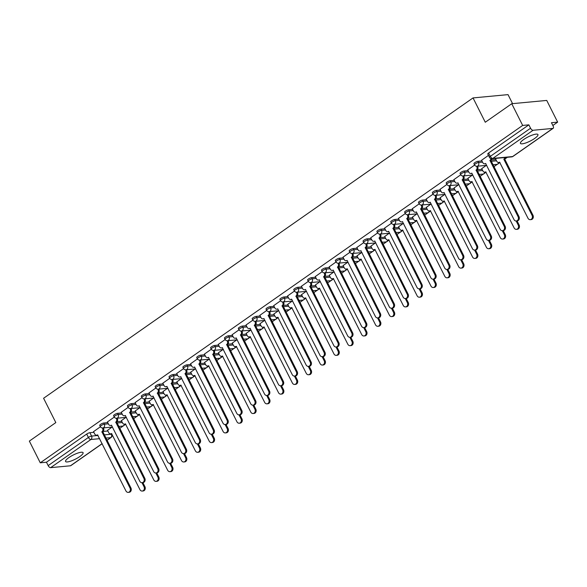 <?xml version="1.0" encoding="UTF-8"?>
<svg xmlns="http://www.w3.org/2000/svg" width="587" height="587" viewBox="0 0 587 587"><rect width="100%" height="100%" fill="white"/><g stroke="black" fill="none" stroke-linecap="round" stroke-linejoin="round"><path stroke-width="0.88" d="M79.781 456.569A9.803 2.333 153.3 0 0 83.083 452.68A9.803 2.333 153.3 0 0 77.697 453.113A9.803 2.333 153.3 0 0 68.87 457.603A9.803 2.333 153.3 0 0 65.568 461.492A9.803 2.333 153.3 0 0 70.954 461.059A9.803 2.333 153.3 0 0 79.781 456.569M534.64 138.459A9.803 2.333 153.3 0 0 537.941 134.562A9.803 2.333 153.3 0 0 532.556 134.995A9.803 2.333 153.3 0 0 523.729 139.486A9.803 2.333 153.3 0 0 520.427 143.375A9.803 2.333 153.3 0 0 525.813 142.942A9.803 2.333 153.3 0 0 534.64 138.459M107.737 422.633L103.738 423.007A2.517 0.602 153.3 0 0 100.56 424.379A2.517 0.602 153.3 0 0 99.717 425.377L100.318 426.58A2.517 0.602 -26.7 0 1 101.162 425.582A2.517 0.602 -26.7 0 1 104.339 424.21L108.338 423.829M121.59 412.94L117.598 413.314A2.517 0.602 153.3 0 0 114.421 414.686A2.517 0.602 153.3 0 0 113.577 415.684L114.179 416.887A2.517 0.602 -26.7 0 1 115.023 415.889A2.517 0.602 -26.7 0 1 118.2 414.517L122.199 414.136M135.45 403.247L131.459 403.621A2.517 0.602 153.3 0 0 128.282 404.993A2.517 0.602 153.3 0 0 127.43 405.991L128.039 407.195A2.517 0.602 -26.7 0 1 128.883 406.197A2.517 0.602 -26.7 0 1 132.06 404.825L136.052 404.443M149.311 393.554L145.312 393.928A2.517 0.602 153.3 0 0 142.135 395.308A2.517 0.602 153.3 0 0 141.291 396.298L141.893 397.502A2.517 0.602 -26.7 0 1 142.744 396.504A2.517 0.602 -26.7 0 1 145.921 395.132L149.912 394.75M163.171 383.861L159.172 384.236A2.517 0.602 153.3 0 0 155.995 385.615A2.517 0.602 153.3 0 0 155.151 386.606L155.753 387.809A2.517 0.602 -26.7 0 1 156.597 386.811A2.517 0.602 -26.7 0 1 159.774 385.439L163.773 385.057M177.032 374.168L173.033 374.543A2.517 0.602 153.3 0 0 169.856 375.922A2.517 0.602 153.3 0 0 169.012 376.92L169.614 378.116A2.517 0.602 -26.7 0 1 170.457 377.118A2.517 0.602 -26.7 0 1 173.635 375.746L177.634 375.364M190.885 364.476L186.893 364.85A2.517 0.602 153.3 0 0 183.716 366.229A2.517 0.602 153.3 0 0 182.865 367.227L183.474 368.423A2.517 0.602 -26.7 0 1 184.318 367.425A2.517 0.602 -26.7 0 1 187.495 366.053L191.494 365.672M204.746 354.783L200.747 355.157A2.517 0.602 153.3 0 0 197.577 356.536A2.517 0.602 153.3 0 0 196.726 357.534L197.327 358.73A2.517 0.602 -26.7 0 1 198.179 357.732A2.517 0.602 -26.7 0 1 201.356 356.36L205.347 355.979M218.606 345.09L214.607 345.464A2.517 0.602 153.3 0 0 211.43 346.844A2.517 0.602 153.3 0 0 210.586 347.842L211.188 349.038A2.517 0.602 -26.7 0 1 212.039 348.04A2.517 0.602 -26.7 0 1 215.209 346.668L219.208 346.286M232.467 335.397L228.468 335.771A2.517 0.602 153.3 0 0 225.291 337.151A2.517 0.602 153.3 0 0 224.447 338.149L225.048 339.345A2.517 0.602 -26.7 0 1 225.892 338.347A2.517 0.602 -26.7 0 1 229.069 336.975L233.068 336.593M246.327 325.704L242.328 326.078A2.517 0.602 153.3 0 0 239.151 327.458A2.517 0.602 153.3 0 0 238.307 328.456L238.909 329.652A2.517 0.602 -26.7 0 1 239.753 328.654A2.517 0.602 -26.7 0 1 242.93 327.282L246.929 326.908M260.18 316.011L256.189 316.386A2.517 0.602 153.3 0 0 253.012 317.765A2.517 0.602 153.3 0 0 252.161 318.763L252.77 319.959A2.517 0.602 -26.7 0 1 253.613 318.961A2.517 0.602 -26.7 0 1 256.79 317.589L260.789 317.215M274.041 306.319L270.042 306.693A2.517 0.602 153.3 0 0 266.865 308.072A2.517 0.602 153.3 0 0 266.021 309.07L266.623 310.266A2.517 0.602 -26.7 0 1 267.474 309.268A2.517 0.602 -26.7 0 1 270.651 307.896L274.643 307.522M287.901 296.626L283.903 297.007A2.517 0.602 153.3 0 0 280.725 298.379A2.517 0.602 153.3 0 0 279.882 299.377L280.483 300.573A2.517 0.602 -26.7 0 1 281.334 299.575A2.517 0.602 -26.7 0 1 284.504 298.203L288.503 297.829M301.762 286.933L297.763 287.314A2.517 0.602 153.3 0 0 294.586 288.687A2.517 0.602 153.3 0 0 293.742 289.685L294.344 290.881A2.517 0.602 -26.7 0 1 295.188 289.883A2.517 0.602 -26.7 0 1 298.365 288.51L302.364 288.136M315.615 277.24L311.624 277.622A2.517 0.602 153.3 0 0 308.446 278.994A2.517 0.602 153.3 0 0 307.603 279.992L308.204 281.188A2.517 0.602 -26.7 0 1 309.048 280.19A2.517 0.602 -26.7 0 1 312.225 278.818L316.224 278.443M329.476 267.547L325.484 267.929A2.517 0.602 153.3 0 0 322.307 269.301A2.517 0.602 153.3 0 0 321.456 270.299L322.065 271.495A2.517 0.602 -26.7 0 1 322.909 270.497A2.517 0.602 -26.7 0 1 326.086 269.125L330.077 268.751M343.336 257.854L339.337 258.236A2.517 0.602 153.3 0 0 336.16 259.608A2.517 0.602 153.3 0 0 335.316 260.606L335.918 261.802A2.517 0.602 -26.7 0 1 336.769 260.804A2.517 0.602 -26.7 0 1 339.946 259.432L343.938 259.058M357.197 248.162L353.198 248.543A2.517 0.602 153.3 0 0 350.021 249.915A2.517 0.602 153.3 0 0 349.177 250.913L349.779 252.109A2.517 0.602 -26.7 0 1 350.622 251.119A2.517 0.602 -26.7 0 1 353.8 249.739L357.799 249.365M371.057 238.469L367.058 238.85A2.517 0.602 153.3 0 0 363.881 240.222A2.517 0.602 153.3 0 0 363.037 241.22L363.639 242.424A2.517 0.602 -26.7 0 1 364.483 241.426A2.517 0.602 -26.7 0 1 367.66 240.046L371.659 239.672M384.911 228.776L380.919 229.157A2.517 0.602 153.3 0 0 377.742 230.53A2.517 0.602 153.3 0 0 376.891 231.527L377.5 232.731A2.517 0.602 -26.7 0 1 378.344 231.733A2.517 0.602 -26.7 0 1 381.521 230.353L385.52 229.979M398.771 219.083L394.772 219.465A2.517 0.602 153.3 0 0 391.602 220.837A2.517 0.602 153.3 0 0 390.751 221.835L391.353 223.038A2.517 0.602 -26.7 0 1 392.204 222.04A2.517 0.602 -26.7 0 1 395.381 220.661L399.373 220.286M412.632 209.39L408.633 209.772A2.517 0.602 153.3 0 0 405.456 211.144A2.517 0.602 153.3 0 0 404.612 212.142L405.213 213.345A2.517 0.602 -26.7 0 1 406.065 212.347A2.517 0.602 -26.7 0 1 409.234 210.968L413.233 210.594M426.492 199.697L422.493 200.079A2.517 0.602 153.3 0 0 419.316 201.451A2.517 0.602 153.3 0 0 418.472 202.449L419.074 203.652A2.517 0.602 -26.7 0 1 419.918 202.654A2.517 0.602 -26.7 0 1 423.095 201.275L427.094 200.901M440.353 190.012L436.354 190.386A2.517 0.602 153.3 0 0 433.177 191.758A2.517 0.602 153.3 0 0 432.333 192.756L432.935 193.959A2.517 0.602 -26.7 0 1 433.778 192.962A2.517 0.602 -26.7 0 1 436.955 191.582L440.954 191.208M454.206 180.319L450.214 180.693A2.517 0.602 153.3 0 0 447.037 182.065A2.517 0.602 153.3 0 0 446.186 183.063L446.795 184.267A2.517 0.602 -26.7 0 1 447.639 183.269A2.517 0.602 -26.7 0 1 450.816 181.889L454.815 181.515M468.066 170.626L464.068 171A2.517 0.602 153.3 0 0 460.898 172.373A2.517 0.602 153.3 0 0 460.047 173.37L460.648 174.574A2.517 0.602 -26.7 0 1 461.499 173.576A2.517 0.602 -26.7 0 1 464.677 172.196L468.668 171.822M481.927 160.933L477.928 161.308A2.517 0.602 153.3 0 0 474.751 162.68A2.517 0.602 153.3 0 0 473.907 163.678L474.509 164.881A2.517 0.602 -26.7 0 1 475.36 163.883A2.517 0.602 -26.7 0 1 478.53 162.511L482.529 162.129M119.704 428.415L123.248 425.935M124.275 425.223L125.757 424.181M133.565 418.722L137.109 416.242M138.128 415.53L139.611 414.488M147.418 409.029L150.969 406.549M151.989 405.837L153.471 404.795M161.278 399.336L164.83 396.856M165.85 396.144L167.332 395.102M175.139 389.643L178.69 387.163M179.71 386.451L181.192 385.41M188.999 379.95L192.543 377.47M193.563 376.759L195.053 375.717M202.86 370.258L206.404 367.778M207.424 367.066L208.906 366.031M216.713 360.565L220.264 358.085M221.284 357.373L222.767 356.338M230.574 350.872L234.125 348.392M235.145 347.68L236.627 346.646M244.434 341.186L247.985 338.699M249.005 337.987L250.488 336.953M258.295 331.494L261.839 329.006M262.859 328.294L264.348 327.26M272.148 321.801L275.699 319.313M276.719 318.602L278.201 317.567M286.008 312.108L289.56 309.62M290.58 308.909L292.062 307.874M299.869 302.415L303.42 299.928M304.44 299.216L305.922 298.181M313.729 292.722L317.274 290.235M318.301 289.523L319.783 288.488M327.59 283.029L331.134 280.542M332.154 279.83L333.636 278.796M341.443 273.337L344.995 270.856M346.014 270.137L347.497 269.103M355.304 263.644L358.855 261.164M359.875 260.445L361.357 259.41M369.164 253.951L372.716 251.471M373.736 250.752L375.218 249.717M383.025 244.258L386.569 241.778M387.589 241.059L389.078 240.024M396.885 234.565L400.429 232.085M401.449 231.366L402.931 230.331M410.739 224.872L414.29 222.392M415.31 221.673L416.792 220.639M424.599 215.18L428.15 212.699M429.17 211.98L430.653 210.946M438.46 205.487L442.011 203.007M443.031 202.295L444.513 201.253M452.32 195.794L455.864 193.314M456.884 192.602L458.374 191.56M466.173 186.101L469.725 183.621M470.745 182.909L472.227 181.867M480.034 176.408L483.585 173.928M484.605 173.216L486.087 172.174M493.894 166.715L497.446 164.235M498.466 163.524L499.948 162.482M504.739 159.136L507.381 157.287M552.851 125.486L557.65 122.125L551.457 122.712L553.159 126.095A2.517 1.269 55 0 1 553.196 128.282A2.517 1.269 55 0 1 552.859 128.406L533.055 130.277L492.809 158.417L512.612 156.553L552.859 128.406M512.568 103.65L508.026 94.624L473.041 97.919L485.273 122.243L511.747 103.723L522.665 125.427L40.268 462.805L29.35 441.101L55.824 422.589L43.592 398.265L473.041 97.919M511.747 103.723L546.732 100.428L557.65 122.125M102.182 443.713L70.8 465.66A2.517 1.269 -125 0 1 70.455 465.784L50.651 467.648A2.517 1.269 -125 0 1 48.156 465.601L46.461 462.218L86.7 434.072A2.517 0.602 -26.7 0 1 89.877 432.7L93.876 432.326M103.136 431.452L107.869 431.005M46.461 462.218L40.268 462.805M528.858 124.848L488.611 152.987A2.517 0.602 153.3 0 0 487.768 153.985L489.463 157.367A2.517 0.602 -26.7 0 1 490.314 156.369L530.56 128.223L528.858 124.848L522.665 125.427M530.56 128.223A2.517 1.269 55 0 0 533.055 130.277M488.465 155.379L481.589 160.266M496.36 158.329L495.582 158.945M474.612 165.064L467.729 169.959M486.278 165.38L481.729 168.638M460.758 174.757L453.876 179.651M472.418 175.073L467.868 178.331M446.898 184.45L440.015 189.344M458.557 184.766L454.008 188.023M433.037 194.143L426.155 199.037M444.697 194.451L440.147 197.716M419.177 203.836L412.294 208.73M430.843 204.144L426.287 207.409M405.316 213.529L398.434 218.423M416.983 213.837L412.434 217.102M391.463 223.221L384.58 228.108M403.122 223.53L398.573 226.795M377.602 232.914L370.72 237.801M389.262 233.222L384.712 236.488M363.742 242.607L356.859 247.494M375.401 242.915L370.852 246.173M349.881 252.3L342.999 257.187M361.548 252.608L356.999 255.866M336.021 261.993L329.146 266.88M347.687 262.301L343.138 265.559M322.168 271.686L315.285 276.572M333.827 271.994L329.278 275.252M308.307 281.378L301.425 286.265M319.966 281.687L315.417 284.944M294.447 291.071L287.564 295.958M306.113 291.379L301.557 294.637M280.586 300.764L273.703 305.651M292.253 301.072L287.703 304.33M266.733 310.457L259.85 315.344M278.392 310.765L273.843 314.023M252.872 320.15L245.99 325.037M264.532 320.458L259.982 323.716M239.012 329.843L232.129 334.729M250.671 330.151L246.122 333.409M225.151 339.535L218.269 344.422M236.818 339.844L232.261 343.102M211.291 349.228L204.408 354.115M222.957 349.536L218.408 352.794M197.437 358.914L190.555 363.808M209.097 359.229L204.547 362.487M183.577 368.607L176.694 373.501M195.236 368.922L190.687 372.18M169.716 378.299L162.834 383.194M181.376 378.615L176.826 381.873M155.856 387.992L148.973 392.886M167.522 388.308L162.973 391.566M141.995 397.685L135.113 402.579M153.662 398.001L149.113 401.259M128.142 407.378L121.26 412.272M139.801 407.694L135.252 410.951M114.282 417.071L107.399 421.965M125.941 417.386L121.392 420.644M116.996 421.759L121.729 421.312M130.857 412.067L135.59 411.619M144.71 402.374L149.443 401.926M158.571 392.681L163.303 392.233M172.431 382.988L177.164 382.541M186.292 373.295L191.024 372.848M200.145 363.602L204.885 363.155M214.006 353.91L218.738 353.462M227.866 344.217L232.599 343.769M241.727 334.524L246.459 334.076M255.587 324.831L260.32 324.384M269.44 315.138L274.18 314.691M283.301 305.445L288.034 304.998M297.161 295.753L301.894 295.305M311.022 286.06L315.755 285.612M324.882 276.367L329.615 275.919M338.736 266.674L343.468 266.227M352.596 256.981L357.329 256.534M366.457 247.288L371.189 246.841M380.317 237.596L385.05 237.148M394.171 227.903L398.911 227.455M408.031 218.21L412.764 217.77M421.892 208.517L426.624 208.077M435.752 198.824L440.485 198.384M449.613 189.131L454.345 188.691M463.466 179.446L468.206 178.998M477.326 169.753L482.059 169.305M491.187 160.06L495.92 159.613M100.421 426.764L93.538 431.658M112.088 427.079L107.531 430.337M481.56 160.207L482.727 162.526A2.517 2.084 -95.4 0 0 484.745 163.788A2.517 2.084 -95.4 0 0 485.603 163.465L513.985 219.538A2.891 2.399 -95.4 0 0 516.296 220.983A2.891 2.399 -95.4 0 0 518.072 216.676L489.954 160.42A2.517 2.084 -95.4 0 0 490.93 158.629M491.811 158.747A2.517 2.084 84.6 0 1 490.864 160.339L518.981 216.596A2.891 2.399 84.6 0 1 517.206 220.903L516.296 220.983M485.882 163.663A2.517 2.084 84.6 0 1 485.654 163.7L484.745 163.788M489.822 160.515L490.732 160.427M505.811 157.433A2.517 2.084 84.6 0 1 504.864 159.018L503.954 159.099A2.517 2.084 -95.4 0 0 504.901 157.521M495.56 158.886L496.727 161.205A2.517 2.084 -95.4 0 0 498.737 162.467A2.517 2.084 -95.4 0 0 499.596 162.144L527.977 218.217A2.891 2.399 -95.4 0 0 530.296 219.663A2.891 2.399 -95.4 0 0 532.064 215.356L503.815 159.194M504.725 159.106L532.974 215.275A2.891 2.399 84.6 0 1 531.206 219.582L530.296 219.663M499.875 162.342A2.517 2.084 84.6 0 1 499.647 162.379L498.737 162.467M467.7 169.9L468.874 172.218A2.517 2.084 -95.4 0 0 470.884 173.481A2.517 2.084 -95.4 0 0 471.743 173.158L500.124 229.231A2.891 2.399 -95.4 0 0 502.443 230.676A2.891 2.399 -95.4 0 0 504.211 226.369L476.101 170.113A2.517 2.084 -95.4 0 0 476.776 166.693L477.686 166.605A2.517 2.084 84.6 0 1 477.004 170.032L505.121 226.288A2.891 2.399 84.6 0 1 503.353 230.596L502.443 230.676M477.488 166.209L477.686 166.605M472.021 173.356A2.517 2.084 84.6 0 1 471.794 173.392L470.884 173.481M476.556 166.253L476.776 166.693M475.962 170.208L476.871 170.12M453.846 179.593L455.013 181.911A2.517 2.084 -95.4 0 0 457.024 183.173A2.517 2.084 -95.4 0 0 457.882 182.85L486.263 238.924A2.891 2.399 -95.4 0 0 488.582 240.369A2.891 2.399 -95.4 0 0 490.35 236.062L462.24 179.805A2.517 2.084 -95.4 0 0 462.916 176.386L463.825 176.298A2.517 2.084 84.6 0 1 463.15 179.725L491.26 235.981A2.891 2.399 84.6 0 1 489.492 240.288L488.582 240.369M463.627 175.902L463.825 176.298M458.168 183.049A2.517 2.084 84.6 0 1 457.933 183.085L457.024 183.173M462.703 175.946L462.916 176.386M462.108 179.901L463.018 179.813M481.7 168.579L482.866 170.898A2.517 2.084 -95.4 0 0 484.877 172.16A2.517 2.084 -95.4 0 0 485.735 171.837L514.117 227.91A2.891 2.399 -95.4 0 0 516.435 229.356A2.891 2.399 -95.4 0 0 518.204 225.048L516.164 220.991M517.074 220.91L519.113 224.968A2.891 2.399 84.6 0 1 517.345 229.275L516.435 229.356M486.021 172.035A2.517 2.084 84.6 0 1 485.787 172.072L484.877 172.16M467.839 178.272L469.006 180.591A2.517 2.084 -95.4 0 0 471.016 181.853A2.517 2.084 -95.4 0 0 471.882 181.53L500.263 237.603A2.891 2.399 -95.4 0 0 502.575 239.048A2.891 2.399 -95.4 0 0 504.35 234.741L502.303 230.684M503.22 230.603L505.26 234.661A2.891 2.399 84.6 0 1 503.485 238.968L502.575 239.048M472.161 181.728A2.517 2.084 84.6 0 1 471.926 181.765L471.016 181.853M439.986 189.285L441.153 191.604A2.517 2.084 -95.4 0 0 443.163 192.866A2.517 2.084 -95.4 0 0 444.029 192.543L472.41 248.617A2.891 2.399 -95.4 0 0 474.722 250.062A2.891 2.399 -95.4 0 0 476.497 245.755L448.38 189.498A2.517 2.084 -95.4 0 0 449.062 186.079L449.972 185.991A2.517 2.084 84.6 0 1 449.29 189.418L477.4 245.674A2.891 2.399 84.6 0 1 475.631 249.981L474.722 250.062M449.767 185.595L449.972 185.991M444.308 192.741A2.517 2.084 84.6 0 1 444.073 192.778L443.163 192.866M448.842 185.639L449.062 186.079M448.248 189.594L449.158 189.506M426.125 198.978L427.292 201.297A2.517 2.084 -95.4 0 0 429.31 202.559A2.517 2.084 -95.4 0 0 430.168 202.236L458.55 258.309A2.891 2.399 -95.4 0 0 460.861 259.755A2.891 2.399 -95.4 0 0 462.637 255.448L434.519 199.191A2.517 2.084 -95.4 0 0 435.202 195.772L436.112 195.684A2.517 2.084 84.6 0 1 435.429 199.103L463.547 255.367A2.891 2.399 84.6 0 1 461.771 259.667L460.861 259.755M435.906 195.28L436.112 195.684M430.447 202.434A2.517 2.084 84.6 0 1 430.22 202.471L429.31 202.559M434.982 195.332L435.202 195.772M434.387 199.287L435.297 199.198M412.265 208.671L413.431 210.99A2.517 2.084 -95.4 0 0 415.449 212.252A2.517 2.084 -95.4 0 0 416.308 211.929L444.689 268.002A2.891 2.399 -95.4 0 0 447.001 269.448A2.891 2.399 -95.4 0 0 448.776 265.141L420.659 208.884A2.517 2.084 -95.4 0 0 421.341 205.465L422.251 205.377A2.517 2.084 84.6 0 1 421.569 208.796L449.686 265.053A2.891 2.399 84.6 0 1 447.91 269.36L447.001 269.448M422.053 204.973L422.251 205.377M416.587 212.127A2.517 2.084 84.6 0 1 416.359 212.164L415.449 212.252M421.121 205.024L421.341 205.465M420.527 208.979L421.437 208.891M453.978 187.965L455.145 190.283A2.517 2.084 -95.4 0 0 457.163 191.545A2.517 2.084 -95.4 0 0 458.021 191.223L486.403 247.296A2.891 2.399 -95.4 0 0 488.714 248.741A2.891 2.399 -95.4 0 0 490.49 244.434L488.45 240.377M489.36 240.296L491.4 244.353A2.891 2.399 84.6 0 1 489.624 248.661L488.714 248.741M458.3 191.421A2.517 2.084 84.6 0 1 458.073 191.457L457.163 191.545M440.118 197.658L441.285 199.976A2.517 2.084 -95.4 0 0 443.302 201.238A2.517 2.084 -95.4 0 0 444.161 200.915L472.542 256.989A2.891 2.399 -95.4 0 0 474.854 258.434A2.891 2.399 -95.4 0 0 476.629 254.127L474.589 250.069M475.499 249.989L477.539 254.046A2.891 2.399 84.6 0 1 475.763 258.353L474.854 258.434M444.44 201.114A2.517 2.084 84.6 0 1 444.212 201.15L443.302 201.238M426.265 207.35L427.431 209.669A2.517 2.084 -95.4 0 0 429.442 210.931A2.517 2.084 -95.4 0 0 430.3 210.608L458.682 266.681A2.891 2.399 -95.4 0 0 461 268.127A2.891 2.399 -95.4 0 0 462.769 263.82L460.729 259.762M461.639 259.681L463.679 263.739A2.891 2.399 84.6 0 1 461.91 268.046L461 268.127M430.579 210.806A2.517 2.084 84.6 0 1 430.352 210.843L429.442 210.931M398.412 218.364L399.578 220.683A2.517 2.084 -95.4 0 0 401.589 221.945A2.517 2.084 -95.4 0 0 402.447 221.622L430.829 277.695A2.891 2.399 -95.4 0 0 433.147 279.141A2.891 2.399 -95.4 0 0 434.916 274.833L406.806 218.577A2.517 2.084 -95.4 0 0 407.481 215.15L408.391 215.069A2.517 2.084 84.6 0 1 407.716 218.489L435.825 274.745A2.891 2.399 84.6 0 1 434.057 279.052L433.147 279.141M408.192 214.666L408.391 215.069M402.726 221.82A2.517 2.084 84.6 0 1 402.499 221.857L401.589 221.945M407.261 214.717L407.481 215.15M406.666 218.672L407.576 218.584M412.404 217.043L413.571 219.362A2.517 2.084 -95.4 0 0 415.581 220.624A2.517 2.084 -95.4 0 0 416.447 220.301L444.821 276.374A2.891 2.399 -95.4 0 0 447.14 277.82A2.891 2.399 -95.4 0 0 448.908 273.513L446.868 269.455M447.786 269.374L449.818 273.432A2.891 2.399 84.6 0 1 448.05 277.739L447.14 277.82M416.726 220.499A2.517 2.084 84.6 0 1 416.491 220.536L415.581 220.624M384.551 228.057L385.718 230.375A2.517 2.084 -95.4 0 0 387.728 231.638A2.517 2.084 -95.4 0 0 388.594 231.315L416.968 287.388A2.891 2.399 -95.4 0 0 419.287 288.833A2.891 2.399 -95.4 0 0 421.055 284.526L392.945 228.27A2.517 2.084 -95.4 0 0 393.62 224.843L394.53 224.762A2.517 2.084 84.6 0 1 393.855 228.182L421.965 284.438A2.891 2.399 84.6 0 1 420.197 288.745L419.287 288.833M394.332 224.359L394.53 224.762M388.873 231.513A2.517 2.084 84.6 0 1 388.638 231.549L387.728 231.638M393.407 224.41L393.62 224.843M392.813 228.365L393.723 228.277M398.544 226.736L399.71 229.055A2.517 2.084 -95.4 0 0 401.721 230.317A2.517 2.084 -95.4 0 0 402.587 229.994L430.968 286.067A2.891 2.399 -95.4 0 0 433.279 287.513A2.891 2.399 -95.4 0 0 435.055 283.205L433.008 279.148M433.925 279.067L435.965 283.117A2.891 2.399 84.6 0 1 434.189 287.425L433.279 287.513M402.865 230.192A2.517 2.084 84.6 0 1 402.631 230.229L401.721 230.317M370.69 237.75L371.857 240.068A2.517 2.084 -95.4 0 0 373.868 241.33A2.517 2.084 -95.4 0 0 374.733 241.008L403.115 297.081A2.891 2.399 -95.4 0 0 405.426 298.526A2.891 2.399 -95.4 0 0 407.202 294.219L379.085 237.962A2.517 2.084 -95.4 0 0 379.767 234.536L380.677 234.455A2.517 2.084 84.6 0 1 379.994 237.874L408.112 294.131A2.891 2.399 84.6 0 1 406.336 298.438L405.426 298.526M380.471 234.052L380.677 234.455M375.012 241.206A2.517 2.084 84.6 0 1 374.777 241.242L373.868 241.33M379.547 234.103L379.767 234.536M378.953 238.058L379.862 237.97M384.683 236.429L385.85 238.748A2.517 2.084 -95.4 0 0 387.868 240.01A2.517 2.084 -95.4 0 0 388.726 239.687L417.108 295.76A2.891 2.399 -95.4 0 0 419.419 297.205A2.891 2.399 -95.4 0 0 421.195 292.898L419.155 288.841M420.065 288.76L422.104 292.81A2.891 2.399 84.6 0 1 420.329 297.117L419.419 297.205M389.005 239.885A2.517 2.084 84.6 0 1 388.777 239.922L387.868 240.01M356.83 247.443L357.997 249.761A2.517 2.084 -95.4 0 0 360.014 251.023A2.517 2.084 -95.4 0 0 360.873 250.7L389.254 306.774A2.891 2.399 -95.4 0 0 391.566 308.219A2.891 2.399 -95.4 0 0 393.341 303.912L365.224 247.655A2.517 2.084 -95.4 0 0 365.906 244.229L366.816 244.148A2.517 2.084 84.6 0 1 366.134 247.567L394.251 303.824A2.891 2.399 84.6 0 1 392.476 308.131L391.566 308.219M366.611 243.744L366.816 244.148M361.152 250.898A2.517 2.084 84.6 0 1 360.924 250.935L360.014 251.023M365.686 243.796L365.906 244.229M365.092 247.751L366.002 247.663M370.823 246.122L371.997 248.44A2.517 2.084 -95.4 0 0 374.007 249.702A2.517 2.084 -95.4 0 0 374.866 249.38L403.247 305.453A2.891 2.399 -95.4 0 0 405.566 306.898A2.891 2.399 -95.4 0 0 407.334 302.591L405.294 298.534M406.204 298.453L408.244 302.503A2.891 2.399 84.6 0 1 406.475 306.81L405.566 306.898M375.144 249.578A2.517 2.084 84.6 0 1 374.917 249.614L374.007 249.702M342.969 257.135L344.143 259.454A2.517 2.084 -95.4 0 0 346.154 260.716A2.517 2.084 -95.4 0 0 347.012 260.393L375.394 316.459A2.891 2.399 -95.4 0 0 377.712 317.912A2.891 2.399 -95.4 0 0 379.481 313.605L351.364 257.348A2.517 2.084 -95.4 0 0 352.046 253.922L352.956 253.841A2.517 2.084 84.6 0 1 352.273 257.26L380.391 313.517A2.891 2.399 84.6 0 1 378.615 317.824L377.712 317.912M352.758 253.437L352.956 253.841M347.291 260.591A2.517 2.084 84.6 0 1 347.064 260.628L346.154 260.716M351.826 253.489L352.046 253.922M351.231 257.444L352.141 257.355M356.969 255.815L358.136 258.133A2.517 2.084 -95.4 0 0 360.147 259.395A2.517 2.084 -95.4 0 0 361.005 259.072L389.386 315.146A2.891 2.399 -95.4 0 0 391.705 316.591A2.891 2.399 -95.4 0 0 393.473 312.284L391.434 308.226M392.343 308.146L394.383 312.196A2.891 2.399 84.6 0 1 392.615 316.503L391.705 316.591M361.291 259.271A2.517 2.084 84.6 0 1 361.056 259.307L360.147 259.395M329.116 266.828L330.283 269.147A2.517 2.084 -95.4 0 0 332.293 270.409A2.517 2.084 -95.4 0 0 333.152 270.086L361.533 326.152A2.891 2.399 -95.4 0 0 363.852 327.605A2.891 2.399 -95.4 0 0 365.62 323.298L337.51 267.041A2.517 2.084 -95.4 0 0 338.185 263.614L339.095 263.534A2.517 2.084 84.6 0 1 338.42 266.953L366.53 323.21A2.891 2.399 84.6 0 1 364.762 327.517L363.852 327.605M338.897 263.13L339.095 263.534M333.431 270.284A2.517 2.084 84.6 0 1 333.203 270.321L332.293 270.409M337.965 263.181L338.185 263.614M337.371 267.136L338.281 267.048M343.109 265.507L344.276 267.826A2.517 2.084 -95.4 0 0 346.286 269.088A2.517 2.084 -95.4 0 0 347.152 268.765L375.533 324.838A2.891 2.399 -95.4 0 0 377.845 326.284A2.891 2.399 -95.4 0 0 379.613 321.977L377.573 317.919M378.49 317.838L380.523 321.889A2.891 2.399 84.6 0 1 378.754 326.196L377.845 326.284M347.431 268.963A2.517 2.084 84.6 0 1 347.196 269L346.286 269.088M315.256 276.521L316.422 278.84A2.517 2.084 -95.4 0 0 318.433 280.102A2.517 2.084 -95.4 0 0 319.299 279.779L347.673 335.845A2.891 2.399 -95.4 0 0 349.991 337.298A2.891 2.399 -95.4 0 0 351.76 332.99L323.65 276.734A2.517 2.084 -95.4 0 0 324.332 273.307L325.235 273.226A2.517 2.084 84.6 0 1 324.56 276.646L352.67 332.902A2.891 2.399 84.6 0 1 350.901 337.209L349.991 337.298M325.037 272.823L325.235 273.226M319.577 279.977A2.517 2.084 84.6 0 1 319.343 280.014L318.433 280.102M324.112 272.874L324.332 273.307M323.518 276.829L324.428 276.741M329.248 275.2L330.415 277.519A2.517 2.084 -95.4 0 0 332.433 278.781A2.517 2.084 -95.4 0 0 333.291 278.458L361.673 334.531A2.891 2.399 -95.4 0 0 363.984 335.977A2.891 2.399 -95.4 0 0 365.76 331.67L363.72 327.612M364.63 327.531L366.67 331.582A2.891 2.399 84.6 0 1 364.894 335.889L363.984 335.977M333.57 278.656A2.517 2.084 84.6 0 1 333.335 278.693L332.433 278.781M301.395 286.207L302.562 288.533A2.517 2.084 -95.4 0 0 304.572 289.795A2.517 2.084 -95.4 0 0 305.438 289.472L333.82 345.538A2.891 2.399 -95.4 0 0 336.131 346.99A2.891 2.399 -95.4 0 0 337.907 342.683L309.789 286.427A2.517 2.084 -95.4 0 0 310.472 283L311.381 282.919A2.517 2.084 84.6 0 1 310.699 286.339L338.816 342.595A2.891 2.399 84.6 0 1 337.041 346.902L336.131 346.99M311.176 282.516L311.381 282.919M305.717 289.67A2.517 2.084 84.6 0 1 305.482 289.707L304.572 289.795M310.252 282.567L310.472 283M309.657 286.522L310.567 286.434M315.388 284.893L316.554 287.212A2.517 2.084 -95.4 0 0 318.572 288.474A2.517 2.084 -95.4 0 0 319.431 288.151L347.812 344.217A2.891 2.399 -95.4 0 0 350.123 345.67A2.891 2.399 -95.4 0 0 351.899 341.363L349.859 337.305M350.769 337.224L352.809 341.274A2.891 2.399 84.6 0 1 351.033 345.582L350.123 345.67M319.71 288.349A2.517 2.084 84.6 0 1 319.482 288.386L318.572 288.474M287.535 295.899L288.701 298.225A2.517 2.084 -95.4 0 0 290.719 299.487A2.517 2.084 -95.4 0 0 291.578 299.165L319.959 355.23A2.891 2.399 -95.4 0 0 322.27 356.683A2.891 2.399 -95.4 0 0 324.046 352.376L295.929 296.119A2.517 2.084 -95.4 0 0 296.611 292.693L297.521 292.612A2.517 2.084 84.6 0 1 296.839 296.031L324.956 352.288A2.891 2.399 84.6 0 1 323.18 356.595L322.27 356.683M297.323 292.209L297.521 292.612M291.856 299.363A2.517 2.084 84.6 0 1 291.629 299.399L290.719 299.487M296.391 292.26L296.611 292.693M295.797 296.215L296.706 296.127M301.527 294.586L302.701 296.905A2.517 2.084 -95.4 0 0 304.712 298.167A2.517 2.084 -95.4 0 0 305.57 297.844L333.952 353.91A2.891 2.399 -95.4 0 0 336.27 355.362A2.891 2.399 -95.4 0 0 338.039 351.055L335.999 346.998M336.909 346.917L338.948 350.967A2.891 2.399 84.6 0 1 337.18 355.274L336.27 355.362M305.849 298.042A2.517 2.084 84.6 0 1 305.622 298.079L304.712 298.167M273.674 305.592L274.848 307.918A2.517 2.084 -95.4 0 0 276.859 309.18A2.517 2.084 -95.4 0 0 277.717 308.857L306.098 364.923A2.891 2.399 -95.4 0 0 308.417 366.376A2.891 2.399 -95.4 0 0 310.185 362.069L282.076 305.812A2.517 2.084 -95.4 0 0 282.751 302.386L283.66 302.298A2.517 2.084 84.6 0 1 282.978 305.724L311.095 361.981A2.891 2.399 84.6 0 1 309.327 366.288L308.417 366.376M283.462 301.901L283.66 302.298M277.996 309.055A2.517 2.084 84.6 0 1 277.768 309.092L276.859 309.18M282.53 301.953L282.751 302.386M281.936 305.9L282.846 305.82M287.674 304.279L288.841 306.597A2.517 2.084 -95.4 0 0 290.851 307.859A2.517 2.084 -95.4 0 0 291.71 307.537L320.091 363.602A2.891 2.399 -95.4 0 0 322.41 365.055A2.891 2.399 -95.4 0 0 324.178 360.748L322.138 356.691M323.048 356.61L325.088 360.66A2.891 2.399 84.6 0 1 323.32 364.967L322.41 365.055M291.996 307.735A2.517 2.084 84.6 0 1 291.761 307.771L290.851 307.859M259.821 315.285L260.988 317.611A2.517 2.084 -95.4 0 0 262.998 318.866A2.517 2.084 -95.4 0 0 263.857 318.55L292.238 374.616A2.891 2.399 -95.4 0 0 294.557 376.069A2.891 2.399 -95.4 0 0 296.325 371.762L268.215 315.505A2.517 2.084 -95.4 0 0 268.89 312.079L269.8 311.99A2.517 2.084 84.6 0 1 269.125 315.417L297.235 371.674A2.891 2.399 84.6 0 1 295.466 375.981L294.557 376.069M269.602 311.594L269.8 311.99M264.143 318.748A2.517 2.084 84.6 0 1 263.908 318.785L262.998 318.866M268.677 311.646L268.89 312.079M268.083 315.593L268.993 315.512M273.813 313.964L274.98 316.29A2.517 2.084 -95.4 0 0 276.991 317.552A2.517 2.084 -95.4 0 0 277.856 317.229L306.238 373.295A2.891 2.399 -95.4 0 0 308.549 374.748A2.891 2.399 -95.4 0 0 310.325 370.441L308.278 366.383M309.195 366.303L311.227 370.353A2.891 2.399 84.6 0 1 309.459 374.66L308.549 374.748M278.135 317.428A2.517 2.084 84.6 0 1 277.9 317.464L276.991 317.552M245.96 324.978L247.127 327.304A2.517 2.084 -95.4 0 0 249.137 328.559A2.517 2.084 -95.4 0 0 250.003 328.243L278.385 384.309A2.891 2.399 -95.4 0 0 280.696 385.762A2.891 2.399 -95.4 0 0 282.464 381.455L254.354 325.198A2.517 2.084 -95.4 0 0 255.037 321.771L255.947 321.683A2.517 2.084 84.6 0 1 255.264 325.11L283.374 381.367A2.891 2.399 84.6 0 1 281.606 385.674L280.696 385.762M255.741 321.287L255.947 321.683M250.282 328.441A2.517 2.084 84.6 0 1 250.047 328.478L249.137 328.559M254.817 321.338L255.037 321.771M254.222 325.286L255.132 325.205M259.953 323.657L261.12 325.983A2.517 2.084 -95.4 0 0 263.137 327.245A2.517 2.084 -95.4 0 0 263.996 326.922L292.377 382.988A2.891 2.399 -95.4 0 0 294.689 384.441A2.891 2.399 -95.4 0 0 296.464 380.134L294.425 376.076M295.334 375.996L297.374 380.046A2.891 2.399 84.6 0 1 295.599 384.353L294.689 384.441M264.275 327.12A2.517 2.084 84.6 0 1 264.047 327.157L263.137 327.245M232.1 334.671L233.266 336.997A2.517 2.084 -95.4 0 0 235.284 338.251A2.517 2.084 -95.4 0 0 236.143 337.936L264.524 394.002A2.891 2.399 -95.4 0 0 266.836 395.455A2.891 2.399 -95.4 0 0 268.611 391.147L240.494 334.891A2.517 2.084 -95.4 0 0 241.176 331.464L242.086 331.376A2.517 2.084 84.6 0 1 241.404 334.803L269.521 391.059A2.891 2.399 84.6 0 1 267.745 395.367L266.836 395.455M241.881 330.98L242.086 331.376M236.422 338.134A2.517 2.084 84.6 0 1 236.194 338.171L235.284 338.251M240.956 331.031L241.176 331.464M240.362 334.979L241.272 334.898M246.092 333.35L247.259 335.676A2.517 2.084 -95.4 0 0 249.277 336.938A2.517 2.084 -95.4 0 0 250.135 336.615L278.517 392.681A2.891 2.399 -95.4 0 0 280.828 394.134A2.891 2.399 -95.4 0 0 282.604 389.827L280.564 385.769M281.474 385.688L283.514 389.739A2.891 2.399 84.6 0 1 281.738 394.046L280.828 394.134M250.414 336.813A2.517 2.084 84.6 0 1 250.187 336.85L249.277 336.938M218.239 344.364L219.406 346.69A2.517 2.084 -95.4 0 0 221.424 347.944A2.517 2.084 -95.4 0 0 222.282 347.629L250.664 403.695A2.891 2.399 -95.4 0 0 252.975 405.147A2.891 2.399 -95.4 0 0 254.751 400.84L226.633 344.584A2.517 2.084 -95.4 0 0 227.316 341.157L228.226 341.069A2.517 2.084 84.6 0 1 227.543 344.496L255.661 400.752A2.891 2.399 84.6 0 1 253.885 405.059L252.975 405.147M228.027 340.673L228.226 341.069M222.561 347.827A2.517 2.084 84.6 0 1 222.334 347.864L221.424 347.944M227.096 340.724L227.316 341.157M226.501 344.672L227.411 344.591M232.239 343.043L233.406 345.369A2.517 2.084 -95.4 0 0 235.416 346.623A2.517 2.084 -95.4 0 0 236.275 346.308L264.656 402.374A2.891 2.399 -95.4 0 0 266.975 403.827A2.891 2.399 -95.4 0 0 268.743 399.52L266.703 395.462M267.613 395.381L269.653 399.431A2.891 2.399 84.6 0 1 267.885 403.739L266.975 403.827M236.554 346.506A2.517 2.084 84.6 0 1 236.326 346.543L235.416 346.623M204.386 354.056L205.553 356.382A2.517 2.084 -95.4 0 0 207.563 357.637A2.517 2.084 -95.4 0 0 208.422 357.322L236.803 413.387A2.891 2.399 -95.4 0 0 239.122 414.84A2.891 2.399 -95.4 0 0 240.89 410.533L212.78 354.277A2.517 2.084 -95.4 0 0 213.455 350.85L214.365 350.762A2.517 2.084 84.6 0 1 213.69 354.188L241.8 410.445A2.891 2.399 84.6 0 1 240.032 414.752L239.122 414.84M214.167 350.366L214.365 350.762M208.701 357.52A2.517 2.084 84.6 0 1 208.473 357.556L207.563 357.637M213.235 350.417L213.455 350.85M212.641 354.365L213.551 354.284M218.379 352.736L219.545 355.062A2.517 2.084 -95.4 0 0 221.556 356.316A2.517 2.084 -95.4 0 0 222.422 356.001L250.796 412.067A2.891 2.399 -95.4 0 0 253.114 413.519A2.891 2.399 -95.4 0 0 254.883 409.212L252.843 405.155M253.76 405.074L255.793 409.124A2.891 2.399 84.6 0 1 254.024 413.431L253.114 413.519M222.7 356.199A2.517 2.084 84.6 0 1 222.466 356.236L221.556 356.316M190.526 363.749L191.692 366.075A2.517 2.084 -95.4 0 0 193.703 367.33A2.517 2.084 -95.4 0 0 194.568 367.007L222.943 423.08A2.891 2.399 -95.4 0 0 225.261 424.533A2.891 2.399 -95.4 0 0 227.03 420.226L198.92 363.969A2.517 2.084 -95.4 0 0 199.595 360.543L200.505 360.455A2.517 2.084 84.6 0 1 199.829 363.881L227.939 420.138A2.891 2.399 84.6 0 1 226.171 424.445L225.261 424.533M200.306 360.058L200.505 360.455M194.847 367.205A2.517 2.084 84.6 0 1 194.613 367.249L193.703 367.33M199.382 360.11L199.595 360.543M198.788 364.057L199.697 363.977M204.518 362.428L205.685 364.754A2.517 2.084 -95.4 0 0 207.695 366.009A2.517 2.084 -95.4 0 0 208.561 365.694L236.943 421.759A2.891 2.399 -95.4 0 0 239.254 423.212A2.891 2.399 -95.4 0 0 241.03 418.905L238.982 414.848M239.9 414.767L241.939 418.817A2.891 2.399 84.6 0 1 240.164 423.124L239.254 423.212M208.84 365.892A2.517 2.084 84.6 0 1 208.605 365.928L207.695 366.009M176.665 373.442L177.832 375.768A2.517 2.084 -95.4 0 0 179.842 377.023A2.517 2.084 -95.4 0 0 180.708 376.7L209.089 432.773A2.891 2.399 -95.4 0 0 211.401 434.226A2.891 2.399 -95.4 0 0 213.176 429.919L185.059 373.662A2.517 2.084 -95.4 0 0 185.741 370.236L186.651 370.148A2.517 2.084 84.6 0 1 185.969 373.574L214.086 429.831A2.891 2.399 84.6 0 1 212.311 434.138L211.401 434.226M186.446 369.751L186.651 370.148M180.987 376.898A2.517 2.084 84.6 0 1 180.752 376.942L179.842 377.023M185.521 369.803L185.741 370.236M184.927 373.75L185.837 373.67M190.658 372.121L191.824 374.447A2.517 2.084 -95.4 0 0 193.842 375.702A2.517 2.084 -95.4 0 0 194.701 375.387L223.082 431.452A2.891 2.399 -95.4 0 0 225.393 432.905A2.891 2.399 -95.4 0 0 227.169 428.598L225.129 424.54M226.039 424.46L228.079 428.51A2.891 2.399 84.6 0 1 226.303 432.817L225.393 432.905M194.979 375.585A2.517 2.084 84.6 0 1 194.752 375.621L193.842 375.702M162.804 383.135L163.971 385.461A2.517 2.084 -95.4 0 0 165.989 386.716A2.517 2.084 -95.4 0 0 166.847 386.393L195.229 442.466A2.891 2.399 -95.4 0 0 197.54 443.919A2.891 2.399 -95.4 0 0 199.316 439.612L171.199 383.348A2.517 2.084 -95.4 0 0 171.881 379.928L172.791 379.84A2.517 2.084 84.6 0 1 172.108 383.267L200.226 439.524A2.891 2.399 84.6 0 1 198.45 443.831L197.54 443.919M172.585 379.444L172.791 379.84M167.126 386.591A2.517 2.084 84.6 0 1 166.899 386.635L165.989 386.716M171.661 379.496L171.881 379.928M171.066 383.443L171.976 383.362M176.797 381.814L177.971 384.14A2.517 2.084 -95.4 0 0 179.982 385.395A2.517 2.084 -95.4 0 0 180.84 385.079L209.221 441.145A2.891 2.399 -95.4 0 0 211.54 442.598A2.891 2.399 -95.4 0 0 213.308 438.291L211.269 434.233M212.178 434.153L214.218 438.203A2.891 2.399 84.6 0 1 212.45 442.51L211.54 442.598M181.119 385.27A2.517 2.084 84.6 0 1 180.891 385.314L179.982 385.395M148.944 392.828L150.111 395.146A2.517 2.084 -95.4 0 0 152.128 396.408A2.517 2.084 -95.4 0 0 152.987 396.086L181.368 452.159A2.891 2.399 -95.4 0 0 183.68 453.604A2.891 2.399 -95.4 0 0 185.455 449.297L157.338 393.041A2.517 2.084 -95.4 0 0 158.02 389.621L158.93 389.533A2.517 2.084 84.6 0 1 158.248 392.96L186.365 449.216A2.891 2.399 84.6 0 1 184.589 453.524L183.68 453.604M158.732 389.137L158.93 389.533M153.266 396.284A2.517 2.084 84.6 0 1 153.038 396.328L152.128 396.408M157.8 389.188L158.02 389.621M157.206 393.136L158.116 393.048M162.944 391.507L164.111 393.833A2.517 2.084 -95.4 0 0 166.121 395.088A2.517 2.084 -95.4 0 0 166.979 394.765L195.361 450.838A2.891 2.399 -95.4 0 0 197.68 452.291A2.891 2.399 -95.4 0 0 199.448 447.984L197.408 443.926M198.318 443.838L200.358 447.896A2.891 2.399 84.6 0 1 198.589 452.203L197.68 452.291M167.266 394.963A2.517 2.084 84.6 0 1 167.031 395.007L166.121 395.088M135.091 402.521L136.257 404.839A2.517 2.084 -95.4 0 0 138.268 406.101A2.517 2.084 -95.4 0 0 139.126 405.778L167.508 461.852A2.891 2.399 -95.4 0 0 169.826 463.297A2.891 2.399 -95.4 0 0 171.595 458.99L143.485 402.733A2.517 2.084 -95.4 0 0 144.16 399.314L145.07 399.226A2.517 2.084 84.6 0 1 144.395 402.653L172.505 458.909A2.891 2.399 84.6 0 1 170.736 463.216L169.826 463.297M144.872 398.83L145.07 399.226M139.405 405.977A2.517 2.084 84.6 0 1 139.178 406.013L138.268 406.101M143.94 398.881L144.16 399.314M143.345 402.829L144.255 402.741M149.083 401.2L150.25 403.526A2.517 2.084 -95.4 0 0 152.26 404.781A2.517 2.084 -95.4 0 0 153.126 404.458L181.5 460.531A2.891 2.399 -95.4 0 0 183.819 461.984A2.891 2.399 -95.4 0 0 185.587 457.677L183.548 453.619M184.465 453.531L186.497 457.589A2.891 2.399 84.6 0 1 184.729 461.896L183.819 461.984M153.405 404.656A2.517 2.084 84.6 0 1 153.17 404.7L152.26 404.781M121.23 412.213L122.397 414.532A2.517 2.084 -95.4 0 0 124.407 415.794A2.517 2.084 -95.4 0 0 125.273 415.471L153.647 471.544A2.891 2.399 -95.4 0 0 155.966 472.99A2.891 2.399 -95.4 0 0 157.734 468.683L129.624 412.426A2.517 2.084 -95.4 0 0 130.299 409.007L131.209 408.919A2.517 2.084 84.6 0 1 130.534 412.345L158.644 468.602A2.891 2.399 84.6 0 1 156.876 472.909L155.966 472.99M131.011 408.523L131.209 408.919M125.552 415.669A2.517 2.084 84.6 0 1 125.317 415.706L124.407 415.794M130.087 408.567L130.299 409.007M129.492 412.522L130.402 412.434M135.223 410.893L136.389 413.219A2.517 2.084 -95.4 0 0 138.4 414.473A2.517 2.084 -95.4 0 0 139.266 414.151L167.647 470.224A2.891 2.399 -95.4 0 0 169.959 471.669A2.891 2.399 -95.4 0 0 171.734 467.369L169.694 463.312M170.604 463.224L172.644 467.281A2.891 2.399 84.6 0 1 170.868 471.588L169.959 471.669M139.545 414.349A2.517 2.084 84.6 0 1 139.31 414.393L138.4 414.473M107.37 421.906L108.536 424.225A2.517 2.084 -95.4 0 0 110.547 425.487A2.517 2.084 -95.4 0 0 111.413 425.164L139.794 481.237A2.891 2.399 -95.4 0 0 142.105 482.683A2.891 2.399 -95.4 0 0 143.881 478.376L115.764 422.119A2.517 2.084 -95.4 0 0 116.446 418.7L117.356 418.612A2.517 2.084 84.6 0 1 116.674 422.038L144.791 478.295A2.891 2.399 84.6 0 1 143.015 482.602L142.105 482.683M117.151 418.215L117.356 418.612M111.691 425.362A2.517 2.084 84.6 0 1 111.457 425.399L110.547 425.487M116.226 418.26L116.446 418.7M115.632 422.214L116.542 422.126M121.362 420.586L122.529 422.904A2.517 2.084 -95.4 0 0 124.547 424.166A2.517 2.084 -95.4 0 0 125.405 423.843L153.787 479.917A2.891 2.399 -95.4 0 0 156.098 481.362A2.891 2.399 -95.4 0 0 157.874 477.055L155.834 472.997M156.744 472.917L158.784 476.974A2.891 2.399 84.6 0 1 157.008 481.281L156.098 481.362M125.684 424.041A2.517 2.084 84.6 0 1 125.457 424.078L124.547 424.166M93.509 431.599L94.676 433.918A2.517 2.084 -95.4 0 0 96.694 435.18A2.517 2.084 -95.4 0 0 97.552 434.857L125.934 490.93A2.891 2.399 -95.4 0 0 128.245 492.376A2.891 2.399 -95.4 0 0 130.02 488.068L101.903 431.812A2.517 2.084 -95.4 0 0 102.586 428.393L103.495 428.305A2.517 2.084 84.6 0 1 102.813 431.731L130.93 487.988A2.891 2.399 84.6 0 1 129.155 492.295L128.245 492.376M103.297 427.908L103.495 428.305M97.831 435.055A2.517 2.084 84.6 0 1 97.603 435.092L96.694 435.18M102.365 427.952L102.586 428.393M101.771 431.907L102.681 431.819M107.502 430.278L108.676 432.597A2.517 2.084 -95.4 0 0 110.686 433.859A2.517 2.084 -95.4 0 0 111.545 433.536L139.926 489.609A2.891 2.399 -95.4 0 0 142.245 491.055A2.891 2.399 -95.4 0 0 144.013 486.748L141.973 482.69M142.883 482.609L144.923 486.667A2.891 2.399 84.6 0 1 143.155 490.974L142.245 491.055M111.824 433.734A2.517 2.084 84.6 0 1 111.596 433.771L110.686 433.859M103.738 423.007L104.339 424.21A2.517 2.084 84.6 0 1 103.664 427.629A2.517 2.084 -95.4 0 1 102.798 427.952L112.528 427.035M117.598 413.314L118.2 414.517A2.517 2.084 84.6 0 1 117.517 417.937A2.517 2.084 -95.4 0 1 116.659 418.26L126.388 417.342M131.459 403.621L132.06 404.825A2.517 2.084 84.6 0 1 131.378 408.244A2.517 2.084 -95.4 0 1 130.519 408.567L140.249 407.649M145.312 393.928L145.921 395.132A2.517 2.084 84.6 0 1 145.238 398.551A2.517 2.084 -95.4 0 1 144.38 398.874L154.11 397.957M159.172 384.236L159.774 385.439A2.517 2.084 84.6 0 1 159.099 388.858A2.517 2.084 -95.4 0 1 158.233 389.181L167.97 388.264M173.033 374.543L173.635 375.746A2.517 2.084 84.6 0 1 172.952 379.165A2.517 2.084 -95.4 0 1 172.094 379.488L181.823 378.571M186.893 364.85L187.495 366.053A2.517 2.084 84.6 0 1 186.813 369.472A2.517 2.084 -95.4 0 1 185.954 369.795L195.684 368.878M200.747 355.157L201.356 356.36A2.517 2.084 84.6 0 1 200.673 359.78A2.517 2.084 -95.4 0 1 199.815 360.102L209.544 359.185M214.607 345.464L215.209 346.668A2.517 2.084 84.6 0 1 214.534 350.087A2.517 2.084 -95.4 0 1 213.668 350.41L223.405 349.492M228.468 335.771L229.069 336.975A2.517 2.084 84.6 0 1 228.394 340.394A2.517 2.084 -95.4 0 1 227.529 340.717L237.258 339.8M242.328 326.078L242.93 327.282A2.517 2.084 84.6 0 1 242.248 330.708A2.517 2.084 -95.4 0 1 241.389 331.024L251.119 330.107M256.189 316.386L256.79 317.589A2.517 2.084 84.6 0 1 256.108 321.016A2.517 2.084 -95.4 0 1 255.25 321.331L264.979 320.414M270.042 306.693L270.651 307.896A2.517 2.084 84.6 0 1 269.969 311.323A2.517 2.084 -95.4 0 1 269.11 311.638L278.84 310.721M283.903 297.007L284.504 298.203A2.517 2.084 84.6 0 1 283.829 301.63A2.517 2.084 -95.4 0 1 282.963 301.945L292.7 301.028M297.763 287.314L298.365 288.51A2.517 2.084 84.6 0 1 297.69 291.937A2.517 2.084 -95.4 0 1 296.824 292.253L306.553 291.335M311.624 277.622L312.225 278.818A2.517 2.084 84.6 0 1 311.543 282.244A2.517 2.084 -95.4 0 1 310.684 282.567L320.414 281.643M325.484 267.929L326.086 269.125A2.517 2.084 84.6 0 1 325.403 272.551A2.517 2.084 -95.4 0 1 324.545 272.874L334.274 271.95M339.337 258.236L339.946 259.432A2.517 2.084 84.6 0 1 339.264 262.859A2.517 2.084 -95.4 0 1 338.406 263.181L348.135 262.257M353.198 248.543L353.8 249.739A2.517 2.084 84.6 0 1 353.125 253.166A2.517 2.084 -95.4 0 1 352.259 253.489L361.996 252.571M367.058 238.85L367.66 240.046A2.517 2.084 84.6 0 1 366.978 243.473A2.517 2.084 -95.4 0 1 366.119 243.796L375.849 242.879M380.919 229.157L381.521 230.353A2.517 2.084 84.6 0 1 380.838 233.78A2.517 2.084 -95.4 0 1 379.98 234.103L389.709 233.186M394.772 219.465L395.381 220.661A2.517 2.084 84.6 0 1 394.699 224.087A2.517 2.084 -95.4 0 1 393.84 224.41L403.57 223.493M408.633 209.772L409.234 210.968A2.517 2.084 84.6 0 1 408.559 214.394A2.517 2.084 -95.4 0 1 407.694 214.717L417.43 213.8M422.493 200.079L423.095 201.275A2.517 2.084 84.6 0 1 422.42 204.702A2.517 2.084 -95.4 0 1 421.554 205.024L431.284 204.107M436.354 190.386L436.955 191.582A2.517 2.084 84.6 0 1 436.273 195.009A2.517 2.084 -95.4 0 1 435.415 195.332L445.144 194.414M450.214 180.693L450.816 181.889A2.517 2.084 84.6 0 1 450.134 185.316A2.517 2.084 -95.4 0 1 449.275 185.639L459.005 184.722M464.068 171L464.677 172.196A2.517 2.084 84.6 0 1 463.994 175.623A2.517 2.084 -95.4 0 1 463.136 175.946L472.865 175.029M477.928 161.308L478.53 162.511A2.517 2.084 84.6 0 1 477.855 165.93A2.517 2.084 -95.4 0 1 476.989 166.253L486.726 165.336M89.877 432.7L91.579 436.082L98.044 435.473M104.222 434.886L111.383 434.211A2.517 0.602 -26.7 0 1 111.853 434.329L111.574 433.778M111.178 433.815L111.383 434.211A2.517 2.084 -95.4 0 1 110.701 437.638L105.836 438.093M99.651 438.68L90.897 439.502L50.651 467.648M70.455 465.784L102.138 443.625M106.929 440.272L110.701 437.638A2.517 1.269 55 0 0 111.046 437.513A2.517 2.517 0 0 0 111.853 434.329M116.989 423.014L122.331 422.508M130.842 413.321L136.191 412.815M144.703 403.629L150.052 403.122M158.563 393.936L163.905 393.429M172.424 384.243L177.766 383.737M186.277 374.55L191.626 374.044M200.138 364.857L205.487 364.351M213.998 355.164L219.347 354.665M227.859 345.472L233.2 344.973M241.719 335.779L247.061 335.28M255.572 326.086L260.922 325.587M269.433 316.393L274.782 315.894M283.294 306.7L288.643 306.201M297.154 297.007L302.496 296.508M311.015 287.314L316.356 286.816M324.868 277.629L330.217 277.123M338.728 267.936L344.077 267.43M352.589 258.243L357.931 257.737M366.449 248.55L371.791 248.044M380.303 238.858L385.652 238.351M394.163 229.165L399.512 228.659M408.024 219.472L413.373 218.966M421.884 209.779L427.226 209.273M435.745 200.086L441.086 199.58M449.598 190.393L454.947 189.887M463.459 180.701L468.808 180.194M477.319 171.008L482.668 170.501M491.18 161.315L496.521 160.809M499.009 162.445A2.517 2.517 0 0 1 496.793 164.382A2.517 2.084 -95.4 0 0 497.659 164.066A2.517 2.084 -95.4 0 0 498.605 162.474M485.148 172.138A2.517 2.517 0 0 1 482.932 174.075A2.517 2.084 -95.4 0 0 483.798 173.759A2.517 2.084 -95.4 0 0 484.745 172.167M471.288 181.831A2.517 2.517 0 0 1 469.079 183.768A2.517 2.084 -95.4 0 0 469.938 183.445A2.517 2.084 -95.4 0 0 470.884 181.86M457.434 191.523A2.517 2.517 0 0 1 455.219 193.461A2.517 2.084 -95.4 0 0 456.077 193.138A2.517 2.084 -95.4 0 0 457.024 191.553M443.574 201.216A2.517 2.517 0 0 1 441.358 203.153A2.517 2.084 -95.4 0 0 442.216 202.831A2.517 2.084 -95.4 0 0 443.17 201.246M429.713 210.902A2.517 2.517 0 0 1 427.497 212.846A2.517 2.084 -95.4 0 0 428.363 212.523A2.517 2.084 -95.4 0 0 429.31 210.938M415.853 220.595A2.517 2.517 0 0 1 413.637 222.539A2.517 2.084 -95.4 0 0 414.503 222.216A2.517 2.084 -95.4 0 0 415.449 220.631M401.992 230.287A2.517 2.517 0 0 1 399.784 232.232A2.517 2.084 -95.4 0 0 400.642 231.909A2.517 2.084 -95.4 0 0 401.589 230.324M388.139 239.98A2.517 2.517 0 0 1 385.923 241.925A2.517 2.084 -95.4 0 0 386.782 241.602A2.517 2.084 -95.4 0 0 387.728 240.017M374.279 249.673A2.517 2.517 0 0 1 372.063 251.618A2.517 2.084 -95.4 0 0 372.921 251.295A2.517 2.084 -95.4 0 0 373.875 249.71M360.418 259.366A2.517 2.517 0 0 1 358.202 261.31A2.517 2.084 -95.4 0 0 359.068 260.988A2.517 2.084 -95.4 0 0 360.014 259.403M346.557 269.059A2.517 2.517 0 0 1 344.349 271.003A2.517 2.084 -95.4 0 0 345.207 270.68A2.517 2.084 -95.4 0 0 346.154 269.095M332.704 278.752A2.517 2.517 0 0 1 330.488 280.696A2.517 2.084 -95.4 0 0 331.347 280.373A2.517 2.084 -95.4 0 0 332.293 278.788M318.844 288.444A2.517 2.517 0 0 1 316.628 290.389A2.517 2.084 -95.4 0 0 317.486 290.066A2.517 2.084 -95.4 0 0 318.44 288.481M304.983 298.137A2.517 2.517 0 0 1 302.767 300.082A2.517 2.084 -95.4 0 0 303.626 299.759A2.517 2.084 -95.4 0 0 304.58 298.174M291.123 307.83A2.517 2.517 0 0 1 288.907 309.775A2.517 2.084 -95.4 0 0 289.773 309.452A2.517 2.084 -95.4 0 0 290.719 307.867M277.262 317.523A2.517 2.517 0 0 1 275.054 319.467A2.517 2.084 -95.4 0 0 275.912 319.145A2.517 2.084 -95.4 0 0 276.859 317.56M263.409 327.216A2.517 2.517 0 0 1 261.193 329.16A2.517 2.084 -95.4 0 0 262.051 328.837A2.517 2.084 -95.4 0 0 262.998 327.252M249.548 336.909A2.517 2.517 0 0 1 247.332 338.853A2.517 2.084 -95.4 0 0 248.191 338.53A2.517 2.084 -95.4 0 0 249.145 336.945M235.688 346.601A2.517 2.517 0 0 1 233.472 348.546A2.517 2.084 -95.4 0 0 234.338 348.223A2.517 2.084 -95.4 0 0 235.284 346.631M221.827 356.294A2.517 2.517 0 0 1 219.611 358.239A2.517 2.084 -95.4 0 0 220.477 357.916A2.517 2.084 -95.4 0 0 221.424 356.324M207.967 365.987A2.517 2.517 0 0 1 205.758 367.932A2.517 2.084 -95.4 0 0 206.617 367.609A2.517 2.084 -95.4 0 0 207.563 366.017M194.114 375.68A2.517 2.517 0 0 1 191.898 377.624A2.517 2.084 -95.4 0 0 192.756 377.302A2.517 2.084 -95.4 0 0 193.703 375.709M180.253 385.373A2.517 2.517 0 0 1 178.037 387.317A2.517 2.084 -95.4 0 0 178.896 386.994A2.517 2.084 -95.4 0 0 179.849 385.402M166.392 395.066A2.517 2.517 0 0 1 164.177 397.01A2.517 2.084 -95.4 0 0 165.042 396.687A2.517 2.084 -95.4 0 0 165.989 395.095M152.532 404.759A2.517 2.517 0 0 1 150.323 406.696A2.517 2.084 -95.4 0 0 151.182 406.38A2.517 2.084 -95.4 0 0 152.128 404.788M138.679 414.451A2.517 2.517 0 0 1 136.463 416.388A2.517 2.084 -95.4 0 0 137.321 416.073A2.517 2.084 -95.4 0 0 138.268 414.481M124.818 424.144A2.517 2.517 0 0 1 122.602 426.081A2.517 2.084 -95.4 0 0 123.461 425.766A2.517 2.084 -95.4 0 0 124.407 424.174M488.611 152.987L490.314 156.369A2.517 1.269 -125 0 0 492.809 158.417A2.517 2.084 84.6 0 1 491.95 158.739L511.747 156.876A2.517 2.517 0 0 0 512.957 156.428L553.196 128.282M86.7 434.072L88.402 437.454A2.517 0.602 -26.7 0 1 91.579 436.082A2.517 2.084 -95.4 0 1 90.897 439.502A2.517 1.269 -125 0 1 88.402 437.454L48.156 465.601M512.957 156.428A2.517 1.269 55 0 1 512.612 156.553A2.517 2.084 84.6 0 1 511.747 156.876M489.954 160.42L490.864 160.339M518.072 216.676L518.981 216.596M504.864 159.018L503.954 159.099M532.974 215.275L532.064 215.356M476.101 170.113L477.004 170.032M504.211 226.369L505.121 226.288M462.24 179.805L463.15 179.725M490.35 236.062L491.26 235.981M519.113 224.968L518.204 225.048M505.26 234.661L504.35 234.741M448.38 189.498L449.29 189.418M476.497 245.755L477.4 245.674M434.519 199.191L435.429 199.103M462.637 255.448L463.547 255.367M420.659 208.884L421.569 208.796M448.776 265.141L449.686 265.053M491.4 244.353L490.49 244.434M477.539 254.046L476.629 254.127M463.679 263.739L462.769 263.82M406.806 218.577L407.716 218.489M434.916 274.833L435.825 274.745M449.818 273.432L448.908 273.513M392.945 228.27L393.855 228.182M421.055 284.526L421.965 284.438M435.965 283.117L435.055 283.205M379.085 237.962L379.994 237.874M407.202 294.219L408.112 294.131M422.104 292.81L421.195 292.898M365.224 247.655L366.134 247.567M393.341 303.912L394.251 303.824M408.244 302.503L407.334 302.591M351.364 257.348L352.273 257.26M379.481 313.605L380.391 313.517M394.383 312.196L393.473 312.284M337.51 267.041L338.42 266.953M365.62 323.298L366.53 323.21M380.523 321.889L379.613 321.977M323.65 276.734L324.56 276.646M351.76 332.99L352.67 332.902M366.67 331.582L365.76 331.67M309.789 286.427L310.699 286.339M337.907 342.683L338.816 342.595M352.809 341.274L351.899 341.363M295.929 296.119L296.839 296.031M324.046 352.376L324.956 352.288M338.948 350.967L338.039 351.055M282.076 305.812L282.978 305.724M310.185 362.069L311.095 361.981M325.088 360.66L324.178 360.748M268.215 315.505L269.125 315.417M296.325 371.762L297.235 371.674M311.227 370.353L310.325 370.441M254.354 325.198L255.264 325.11M282.464 381.455L283.374 381.367M297.374 380.046L296.464 380.134M240.494 334.891L241.404 334.803M268.611 391.147L269.521 391.059M283.514 389.739L282.604 389.827M226.633 344.584L227.543 344.496M254.751 400.84L255.661 400.752M269.653 399.431L268.743 399.52M212.78 354.277L213.69 354.188M240.89 410.533L241.8 410.445M255.793 409.124L254.883 409.212M198.92 363.969L199.829 363.881M227.03 420.226L227.939 420.138M241.939 418.817L241.03 418.905M185.059 373.662L185.969 373.574M213.176 429.919L214.086 429.831M228.079 428.51L227.169 428.598M171.199 383.348L172.108 383.267M199.316 439.612L200.226 439.524M214.218 438.203L213.308 438.291M157.338 393.041L158.248 392.96M185.455 449.297L186.365 449.216M200.358 447.896L199.448 447.984M143.485 402.733L144.395 402.653M171.595 458.99L172.505 458.909M186.497 457.589L185.587 457.677M129.624 412.426L130.534 412.345M157.734 468.683L158.644 468.602M172.644 467.281L171.734 467.369M115.764 422.119L116.674 422.038M143.881 478.376L144.791 478.295M158.784 476.974L157.874 477.055M101.903 431.812L102.813 431.731M130.02 488.068L130.93 487.988M144.923 486.667L144.013 486.748M496.793 164.382L492.904 164.749M474.509 164.881A2.517 2.517 0 0 0 476.989 166.253M482.932 174.075L479.051 174.442M460.648 174.574A2.517 2.517 0 0 0 463.136 175.946M469.079 183.768L465.19 184.135M446.795 184.267A2.517 2.517 0 0 0 449.275 185.639M455.219 193.461L451.33 193.827M432.935 193.959A2.517 2.517 0 0 0 435.415 195.332M441.358 203.153L437.469 203.52M419.074 203.652A2.517 2.517 0 0 0 421.554 205.024M427.497 212.846L423.609 213.213M405.213 213.345A2.517 2.517 0 0 0 407.694 214.717M413.637 222.539L409.755 222.906M391.353 223.038A2.517 2.517 0 0 0 393.84 224.41M399.784 232.232L395.895 232.599M377.5 232.731A2.517 2.517 0 0 0 379.98 234.103M385.923 241.925L382.034 242.292M363.639 242.424A2.517 2.517 0 0 0 366.119 243.796M372.063 251.618L368.174 251.984M349.779 252.109A2.517 2.517 0 0 0 352.259 253.489M358.202 261.31L354.313 261.677M335.918 261.802A2.517 2.517 0 0 0 338.406 263.181M344.349 271.003L340.46 271.37M322.065 271.495A2.517 2.517 0 0 0 324.545 272.874M330.488 280.696L326.599 281.063M308.204 281.188A2.517 2.517 0 0 0 310.684 282.567M316.628 290.389L312.739 290.756M294.344 290.881A2.517 2.517 0 0 0 296.824 292.253M302.767 300.082L298.878 300.449M280.483 300.573A2.517 2.517 0 0 0 282.963 301.945M288.907 309.775L285.025 310.141M266.623 310.266A2.517 2.517 0 0 0 269.11 311.638M275.054 319.467L271.165 319.834M252.77 319.959A2.517 2.517 0 0 0 255.25 321.331M261.193 329.16L257.304 329.527M238.909 329.652A2.517 2.517 0 0 0 241.389 331.024M247.332 338.853L243.444 339.22M225.048 339.345A2.517 2.517 0 0 0 227.529 340.717M233.472 348.546L229.583 348.913M211.188 349.038A2.517 2.517 0 0 0 213.668 350.41M219.611 358.239L215.73 358.606M197.327 358.73A2.517 2.517 0 0 0 199.815 360.102M205.758 367.932L201.869 368.298M183.474 368.423A2.517 2.517 0 0 0 185.954 369.795M191.898 377.624L188.009 377.991M169.614 378.116A2.517 2.517 0 0 0 172.094 379.488M178.037 387.317L174.148 387.684M155.753 387.809A2.517 2.517 0 0 0 158.233 389.181M164.177 397.01L160.288 397.37M141.893 397.502A2.517 2.517 0 0 0 144.38 398.874M150.323 406.696L146.434 407.062M128.039 407.195A2.517 2.517 0 0 0 130.519 408.567M136.463 416.388L132.574 416.755M114.179 416.887A2.517 2.517 0 0 0 116.659 418.26M122.602 426.081L118.713 426.448M100.318 426.58A2.517 2.517 0 0 0 102.798 427.952M106.973 440.36L111.046 437.513M489.463 157.367A2.517 2.517 0 0 0 491.95 158.739"/></g></svg>
